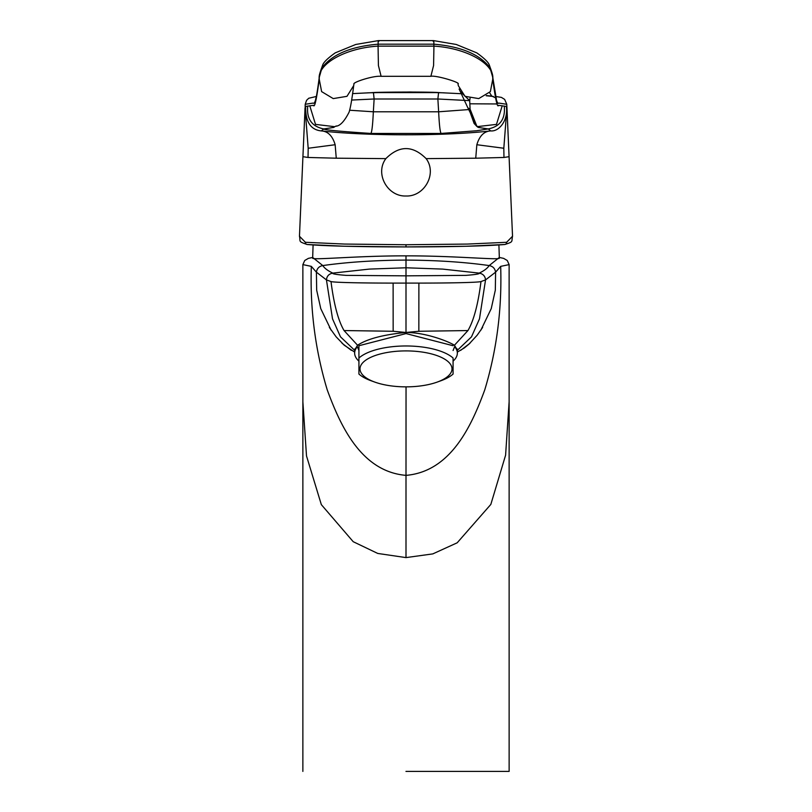 <?xml version="1.0" encoding="UTF-8"?>
<svg xmlns="http://www.w3.org/2000/svg" width="812" height="812" viewBox="0 0 812 812"><rect width="100%" height="100%" fill="white"/><g stroke="black" fill="none" stroke-linecap="round" stroke-linejoin="round"><path stroke-width="1.22" d="M498.913 244.98L499.339 258.074C500.608 260.408 455.837 255.77 406 255.851C356.133 255.77 311.392 260.408 312.661 258.074L313.087 244.97M383.944 353.108A46 17.976 180 0 0 374.819 382.097A46 17.976 180 0 0 428.056 384.655A46 17.976 180 0 0 437.181 382.097A46 17.976 180 0 0 443.372 358.397A46 17.976 180 0 0 383.944 353.108M437.181 382.097L440.804 380.787A51.349 20.067 180 0 0 453.076 374.058L453.076 358.021A51.349 20.067 180 0 0 381.376 348.429A51.349 20.067 180 0 0 358.924 358.021L358.924 374.058A51.349 20.067 180 0 0 371.185 380.787L374.819 382.097M357.361 346.683L354.651 349.231L354.651 353.129A51.349 20.067 0 0 1 357.361 346.683L358.924 350.51M358.924 361.147A51.349 20.067 0 0 1 354.651 353.129M405.97 771.4L509.134 771.4L405.97 771.4M457.349 350.307L471.498 336.838L479.486 318.832L485.546 279.907C485.16 276.1 483.038 273.837 479.171 273.106L442.682 269.097L406 267.777L369.308 269.097L332.818 273.106C327.896 270.802 324.546 268.285 322.78 265.565C347.455 262.093 375.195 260.266 406 260.084C436.805 260.266 464.535 262.093 489.21 265.565C487.444 268.285 484.104 270.802 479.171 273.106C480.186 273.847 475.791 274.598 465.986 275.369L406 275.847L406 332.463C424.97 332.412 447.757 341.01 454.436 345.242L467.935 330.565L418.84 331.266L406 332.463L393.16 331.266L393.12 283.094L418.88 283.094C446.417 283.104 477.588 282.596 480.988 281.561L485.546 279.907L495.594 272.172L500.679 266.366L509.124 264.61L509.124 401.767L505.592 455.197L490.834 504.414L457.186 542.802L432.806 553.896L406 557.6L377.763 553.449L353.22 541.706L321.329 504.628L306.51 455.948L302.866 401.727L302.866 771.4M305.383 242.291L344.43 244.057L406 244.737L406 246.929C358.599 246.848 325.663 246.046 307.19 244.503C297.669 241.265 300.775 241.844 299.466 236.231L305.383 242.291A2.142 2.01 95.6 0 0 307.393 244.513L344.501 246.239L406 246.929L466.159 246.269L504.597 244.513A2.142 2.01 -95.6 0 0 504.81 244.503L504.81 244.503A2.142 2.01 -95.6 0 0 506.617 242.291L512.534 236.241L506.942 107.661L503.816 148.251L503.968 157.467L508.424 156.787M426.127 158.624C437.394 173.677 424.382 196.788 406 195.996C387.618 196.758 374.596 173.758 385.862 158.624C399.281 145.257 412.699 145.257 426.127 158.624L475.741 158.198L476.837 144.729L503.816 148.251M371.876 92.659L352.56 93.613L373.429 92.598L438.571 92.598L460.587 93.684M489.585 92.7L491.757 96.06L495.503 97.816M493.412 96.455L486.195 95.755L493.422 96.466M438.541 92.609L373.459 92.609M438.571 92.598L437.871 98.993L469.651 100.637L460.14 91.33M470.087 109.163L476.989 126.56L470.087 109.163L469.701 100.647L470.087 109.163L467.885 107.905L459.105 89.015M351.647 100.059L374.129 98.993L373.347 111.792L438.642 111.792L467.976 109.63M305.647 104.22L313.016 103.094C314.417 104.078 316.172 102.596 319.319 77.13L321.948 67.903C332.007 54.434 350.743 46.528 378.159 44.173L433.841 44.173C461.257 46.528 479.993 54.434 490.052 67.903L492.681 77.13C495.817 102.596 497.573 104.078 498.984 103.094L506.353 104.23M373.429 92.598L374.129 98.993L437.871 98.993L438.642 111.792C439.302 125.271 440.145 132.488 441.17 133.442L476.583 130.752L488.205 128.946L478.238 127.423L488.276 128.935L490.702 130.905C484.104 131.27 479.476 135.878 476.837 144.729M349.657 110.229L373.347 111.792C372.698 125.271 371.855 132.488 370.83 133.442L441.17 133.442M496.325 98.902L492.63 76.541A7.288 6.455 171.9 0 1 492.63 76.541C493.036 75.881 491.97 72.197 489.433 65.488A7.166 6.09 151.7 0 1 489.443 65.508C488.895 62.747 484.683 58.535 476.806 52.881L456.232 44.467L433.517 40.6L378.473 40.6L355.768 44.467L335.194 52.881C327.317 58.535 323.105 62.747 322.557 65.508A7.166 6.09 28.3 0 1 322.567 65.488C320.029 72.197 318.964 75.881 319.37 76.531A7.288 6.455 8.1 0 0 319.37 76.541A7.288 6.455 8.1 0 0 319.319 77.13L319.228 79.19C317.198 64.077 345.273 48.07 378.067 46.132L378.159 44.173C378.077 40.884 378.321 39.92 378.889 41.27M316.345 96.476L308.743 98.252L306.591 100.312L305.241 104.22L305.119 106.514L313.422 105.327C314.62 108.189 316.558 99.48 319.228 79.19L321.623 91.614L333.245 98.597L346.978 96.323L353.697 85.585C352.012 99.054 350.469 107.915 349.079 112.168C344.359 121.485 339.873 126.164 335.63 126.215M492.63 76.541A7.288 6.455 171.9 0 1 492.681 77.13L492.762 79.19C495.442 99.48 497.37 108.189 498.578 105.327L506.881 106.514L506.942 107.661M433.111 41.27C433.679 39.92 433.923 40.884 433.841 44.173L433.933 46.132C466.738 48.06 494.802 64.087 492.762 79.19L490.377 91.614L478.745 98.597L465.012 96.323L458.313 85.666L457.968 83.636M378.067 46.132L433.933 46.132L433.588 65.498L430.878 76.308L381.112 76.308L378.412 65.498L378.067 46.132M467.885 107.905L477.162 126.642L496.477 124.388L502.232 105.753M334.838 126.642L333.742 127.433L323.795 128.946C323.805 129.869 339.487 131.361 370.83 133.442M305.657 106.392C305.353 121.668 310.56 129.839 321.298 130.905L323.795 128.946M305.048 107.844L308.184 148.251L335.153 144.729C332.514 135.878 327.896 131.27 321.298 130.905C366.405 136.101 445.595 136.101 490.702 130.905C499.329 131.798 508.424 119.943 506.343 106.392M303.576 156.787L308.032 157.467L308.184 148.251M497.157 103.956L469.864 103.794M308.032 157.467L336.259 158.198L335.153 144.729M406 244.737L467.377 244.067L506.617 242.291M457.349 353.129L457.349 349.231L454.629 346.683A51.349 20.067 0 0 1 457.349 353.129A51.349 20.067 0 0 1 453.076 361.147M453.076 350.51L454.629 346.683M453.076 345.729L406.03 333.58L358.924 345.729L358.924 358.021M406 332.463C383.345 334.635 367.197 338.898 357.564 345.242L354.651 350.013M454.436 345.242L457.349 350.023M509.134 264.61L507.246 260.479L503.613 258.368L499.319 257.455L489.21 265.565C492.874 266.285 495.005 268.488 495.594 272.172L495.32 290.158L491.24 308.621L480.846 330.21M469.935 343.283L460.678 350.348M418.88 283.094L418.84 331.266M467.935 330.565C473.751 320.628 478.106 304.297 480.988 281.561M500.679 266.366C502.049 309.027 496.741 350.205 484.754 389.892C471.437 426.097 450.751 471.559 406 475.365L406 557.6M406.041 386.857L406 475.365C361.249 471.559 340.563 426.097 327.236 389.892C315.259 350.205 309.951 309.027 311.321 266.366L302.866 264.61L304.744 260.479L308.387 258.368L312.671 257.455L322.78 265.565C319.116 266.285 316.995 268.488 316.406 272.172L326.444 279.907L331.002 281.561C333.894 304.307 338.249 320.638 344.055 330.555L357.564 345.242M354.651 350.307L340.492 336.838L332.514 318.832L326.444 279.907C326.84 276.1 328.962 273.837 332.818 273.106C331.814 273.847 336.209 274.598 346.013 275.369L406 275.847L406 261.007M331.144 330.21L320.76 308.621L316.67 290.158L316.406 272.172L311.321 266.366M351.322 350.348L342.065 343.283M393.16 331.266L344.055 330.555M331.002 281.561C334.412 282.596 365.583 283.104 393.12 283.094M470.016 98.333L469.651 100.637M322.557 65.508A7.166 6.09 28.3 0 0 321.948 67.903M489.443 65.508A7.166 6.09 151.7 0 1 490.052 67.903M488.276 128.935C500.222 126.469 505.551 118.836 504.262 106.047M336.412 125.941L334.727 126.692L315.523 124.398L309.768 105.753M307.738 106.047C306.449 118.836 311.778 126.469 323.714 128.935M336.259 158.198L385.862 158.624M503.968 157.467L475.741 158.198M406 267.777L406 255.851M509.134 771.4L509.134 401.727M486.449 95.583L491.757 96.06M439.931 92.649L439.931 92.649C429.548 91.654 374.809 92.071 372.038 92.649L372.038 92.649M469.701 100.647L470.067 98.353M319.37 76.541C316.487 98.272 315.797 98.678 315.675 98.912M493.351 96.435L486.215 95.735M444.144 92.822L410.05 91.979L367.745 92.822M506.952 107.844L506.749 104.22L504.648 99.389L501.42 97.399L495.645 96.476M381.112 76.308L381.112 76.308C373.591 75.475 353.535 82.012 353.849 83.93M354.022 83.636L353.677 85.666M458.141 83.93C460.536 82.499 435.719 75.039 430.878 76.308L430.878 76.308M477.162 126.642L478.238 127.423M470.148 109.224L470.442 113.183L474.096 123.444L477.009 126.57M299.466 236.231L305.058 107.661M406 246.929C453.411 246.848 486.347 246.046 504.81 244.503C513.823 241.611 511.286 242.118 512.534 236.241M482.622 327.439L477.192 335.183L468.991 344.095L464.342 347.922L457.349 352.093M354.651 352.093L344.258 345.232L336.148 336.838L329.367 327.439M302.866 264.61L302.876 401.767"/></g></svg>
